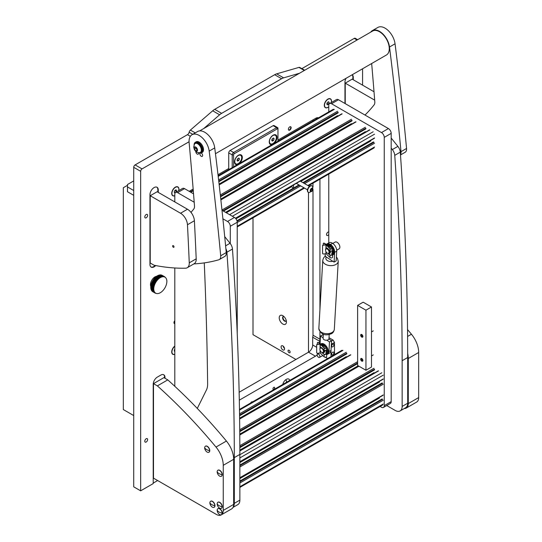 <?xml version="1.0" encoding="UTF-8"?>
<svg xmlns="http://www.w3.org/2000/svg" width="542" height="542" viewBox="0 0 542 542"><rect width="100%" height="100%" fill="white"/><g stroke="black" fill="none" stroke-linecap="round" stroke-linejoin="round"><path stroke-width="0.81" d="M380.111 406.459L381.473 407.245A3.923 2.263 -120 0 0 383.438 407.442A3.923 2.263 -120 0 0 384.251 405.646L384.251 137.377A3.923 2.263 -120 0 0 381.473 132.573L331.541 103.746A3.923 2.263 -120 0 0 329.583 103.549A3.923 2.263 -120 0 0 328.77 105.344L328.77 111.889M328.77 174.077L328.77 242.884M381.473 132.573L388.411 128.569L338.479 99.742L331.541 103.746M384.251 405.646L391.188 401.642L391.188 133.373L384.251 137.377M329.583 103.549L336.514 99.545A3.923 2.263 60 0 1 338.479 99.742M388.411 128.569A3.923 2.263 60 0 1 391.188 133.373M391.188 401.642A3.923 2.263 60 0 1 390.376 403.438L383.438 407.442M194.205 202.227L177.586 192.634A3.923 2.263 -120 0 0 175.622 192.437A3.923 2.263 -120 0 0 174.809 194.232L174.809 201.922M174.809 267.985L174.809 386.304M230.289 243.575L230.289 226.265A3.923 2.263 -120 0 0 227.518 221.461L222.898 218.792M227.518 221.461L234.449 217.457L221.996 210.262M193.541 193.84L184.517 188.63L177.586 192.634M237.227 333.411L237.227 222.261L230.289 226.265M175.622 192.437L182.559 188.433A3.923 2.263 60 0 1 184.517 188.63M234.449 217.457A3.923 2.263 60 0 1 237.227 222.261M361.778 358.56A1.572 0.908 60 0 1 362.808 359.942A1.572 0.908 60 0 1 362.564 361.202A1.572 0.908 60 0 1 361.778 361.121A1.572 0.908 60 0 1 360.755 359.739A1.572 0.908 60 0 1 360.999 358.486A1.572 0.908 60 0 1 361.778 358.56M361.778 334.536A1.572 0.908 60 0 1 362.808 335.918A1.572 0.908 60 0 1 362.564 337.178A1.572 0.908 60 0 1 361.778 337.097A1.572 0.908 60 0 1 360.755 335.715A1.572 0.908 60 0 1 360.999 334.461A1.572 0.908 60 0 1 361.778 334.536M365.945 310.193L365.945 370.254L371.487 367.049L371.487 306.989L363.167 302.185L357.618 305.39L365.945 310.193L371.487 306.989M365.945 370.254L357.618 365.45L357.618 305.39M291.616 186.082L292.965 188.386M301.169 181.638L301.169 180.567M293.54 188.149L293.54 184.971M310.817 189.016A1.944 1.118 -60 0 1 312.72 188.379A1.944 1.118 -60 0 1 312.321 190.804A1.944 1.118 -60 0 1 310.424 191.441A1.944 1.118 -60 0 1 310.817 189.016M308.865 187.464A3.726 2.154 -60 0 1 312.172 185.953A3.726 2.154 -60 0 1 312.707 186.529L312.3 190.926L309.211 192.579A3.726 2.154 -60 0 1 308.445 192.41A3.726 2.154 -60 0 1 308.865 187.464M312.036 185.886A3.726 2.154 120 0 0 311.907 185.804A3.726 2.154 120 0 0 308.601 187.315A3.726 2.154 120 0 0 308.181 192.254A3.726 2.154 120 0 0 308.317 192.329M310.708 190.513L311.535 188.785M311.514 188.785L310.674 189.903L310.735 191.028L311.623 191.035L312.463 189.917L312.409 188.792L311.514 188.785M310.722 190.513L311.623 191.035M311.562 189.395L312.463 189.917M361.778 336.9L361.778 336.541A0.881 0.508 -120 0 1 361.202 335.762A0.881 0.508 -120 0 1 361.338 335.051A0.881 0.508 -120 0 1 362.219 335.566A0.881 0.508 -120 0 1 362.219 336.582A0.881 0.508 -120 0 1 361.88 336.589L361.927 336.968A1.321 0.766 -120 0 0 362.286 337.016A1.321 0.766 -120 0 0 362.666 335.986A1.321 0.766 -120 0 0 361.704 334.699A1.321 0.766 -120 0 0 360.992 334.78A1.321 0.766 -120 0 0 360.958 335.864A1.321 0.766 -120 0 0 361.778 336.9L361.914 336.867M361.778 360.925L361.778 360.559A0.881 0.508 -120 0 1 361.202 359.786A0.881 0.508 -120 0 1 361.338 359.075A0.881 0.508 -120 0 1 362.219 359.583A0.881 0.508 -120 0 1 362.219 360.606A0.881 0.508 -120 0 1 361.88 360.606L361.927 360.992A1.321 0.766 -120 0 0 362.286 361.04A1.321 0.766 -120 0 0 362.666 360.01A1.321 0.766 -120 0 0 361.704 358.723A1.321 0.766 -120 0 0 360.992 358.804A1.321 0.766 -120 0 0 360.958 359.888A1.321 0.766 -120 0 0 361.778 360.925L361.914 360.891M274.679 387.828A1.226 0.705 120 0 0 274.421 387.266A1.226 0.705 120 0 0 273.48 387.598A1.226 0.705 120 0 0 272.944 388.831A1.226 0.705 120 0 0 273.195 389.393A1.226 0.705 120 0 0 274.144 389.061A1.226 0.705 120 0 0 274.679 387.828M147.627 215.337A2.012 1.159 120 0 0 147.207 214.415A2.012 1.159 120 0 0 145.656 214.957A2.012 1.159 120 0 0 144.782 216.976A2.012 1.159 120 0 0 145.195 217.898A2.012 1.159 120 0 0 146.746 217.362A2.012 1.159 120 0 0 147.627 215.337M147.627 439.562A2.012 1.159 120 0 0 147.207 438.641A2.012 1.159 120 0 0 145.656 439.176A2.012 1.159 120 0 0 144.782 441.202A2.012 1.159 120 0 0 145.195 442.123A2.012 1.159 120 0 0 146.746 441.581A2.012 1.159 120 0 0 147.627 439.562M252.619 401.859A1.965 1.131 120 0 0 252.599 401.846A1.965 1.131 120 0 0 250.614 403.018M291.149 127.668A1.965 1.131 120 0 0 290.742 126.774A1.965 1.131 120 0 0 289.232 127.295A1.965 1.131 120 0 0 288.371 129.274A1.965 1.131 120 0 0 288.778 130.168A1.965 1.131 120 0 0 290.288 129.646A1.965 1.131 120 0 0 291.149 127.668M174.809 346.067A5.102 2.947 120 0 0 171.726 351.975A5.102 2.947 120 0 0 174.809 354.312M286.352 382.388A2.696 1.558 120 0 0 286.501 381.446A2.696 1.558 120 0 0 285.939 380.206A2.696 1.558 120 0 0 285.302 380.091M289.767 380.416A5.102 2.947 120 0 0 286.291 379.359A5.102 2.947 120 0 0 282.816 384.427A2.696 1.558 120 0 1 282.822 384.386M331.338 102.54A5.102 2.947 120 0 0 331.508 101.164A5.102 2.947 120 0 0 327.903 99.084A5.102 2.947 120 0 0 324.299 105.324A5.102 2.947 120 0 0 328.77 106.788M178.765 190.628A5.102 2.947 120 0 0 178.935 189.253A5.102 2.947 120 0 0 175.33 187.166A5.102 2.947 120 0 0 171.726 193.413A5.102 2.947 120 0 0 174.809 195.75M328.77 234.523A1.965 1.131 -60 0 1 326.921 235.472A1.965 1.131 -60 0 1 326.514 234.578A1.965 1.131 -60 0 1 327.3 232.681A1.965 1.131 -60 0 1 328.77 232.023M174.809 323.649A1.965 1.131 -60 0 1 174.348 323.56A1.965 1.131 -60 0 1 173.941 322.666A1.965 1.131 -60 0 1 174.809 320.681M228.731 168.508L217.999 174.707M193.155 189.05L189.199 191.333M316.752 118.827L315.769 118.258L277.971 140.08M315.769 118.258A5.887 3.394 -60 0 1 318.452 117.844M319.617 343.215L319.617 341.209A5.887 3.394 120 0 0 319.929 339.204L319.929 331.86M319.929 309.726L319.929 179.185M239.307 400.165L315.451 356.196A5.887 3.394 120 0 0 317.158 354.793M317.978 353.757A5.887 3.394 120 0 0 318.337 353.188M353.282 79.782L353.282 77.377A5.887 3.394 120 0 0 352.192 74.769M346.053 78.312A5.887 3.394 120 0 0 344.963 82.188L344.963 103.488M158.271 192.376L158.271 189.971A5.887 3.394 120 0 0 157.051 187.275A5.887 3.394 120 0 0 152.519 188.853A5.887 3.394 120 0 0 149.951 194.774L149.951 264.442A5.887 3.394 120 0 0 151.164 267.138A5.887 3.394 120 0 0 155.703 265.56M362.578 85.148L362.578 68.773M299.502 73.251L283.608 77.852A11.768 6.795 120 0 0 281.596 78.725L221.637 113.346A11.768 6.795 120 0 0 219.618 114.796L203.731 128.542M189.063 141.76L142.045 168.908A1.965 1.131 120 0 0 140.656 171.313L140.656 490.828L133.718 486.824L133.718 167.309A1.965 1.131 -60 0 1 135.107 164.904L187.464 134.673A2.453 1.416 120 0 0 189.144 132.228A2.453 1.416 -60 0 1 190.398 130.08L195.242 132.878M164.998 378.282L164.998 377.476A5.887 3.394 120 0 0 163.779 374.786A5.887 3.394 120 0 0 160.839 375.078L157.37 377.076A5.887 3.394 120 0 0 153.21 384.285L153.21 483.586L140.656 490.828M239.137 392.252L308.52 352.192A5.887 3.394 120 0 0 312.68 344.99L312.68 337.205A5.887 3.394 120 0 0 312.991 335.2L312.991 189.531M312.991 187.254L312.991 183.189M312.991 121.001L312.991 119.863M219.618 114.796L212.688 110.792L190.398 130.08M212.688 110.792A11.768 6.795 -60 0 1 214.7 109.342L221.637 113.346M281.596 78.725L274.665 74.721L214.7 109.342M274.665 74.721A11.768 6.795 -60 0 1 276.677 73.847L283.608 77.852M304.306 70.48L298.967 67.398L276.677 73.847M298.967 67.398A2.453 1.416 -60 0 1 299.773 67.459L304.658 70.277M301.833 68.644A2.453 1.416 120 0 0 301.894 68.61L354.258 38.38A1.965 1.131 -60 0 1 355.234 38.286L357.652 39.681M319.617 341.209L312.68 337.205M153.21 483.105L157.647 480.544M352.869 79.538L352.869 77.14A5.887 3.394 120 0 0 352.11 74.816M150.967 267.003A5.887 3.394 120 0 0 155.161 265.451M157.851 192.132L157.851 189.727A5.887 3.394 120 0 0 156.834 187.166M164.578 378.038L164.578 377.239A5.887 3.394 120 0 0 163.562 374.678M133.718 180.92L127.478 184.524L127.478 191.732L133.718 195.337M133.718 190.533L127.478 186.929M127.478 185.323L123.319 187.728L123.319 409.549L133.718 415.558M289.069 350.295A1.47 0.847 -120 0 0 288.33 350.22A1.47 0.847 -120 0 0 288.107 351.399A1.47 0.847 -120 0 0 289.069 352.693A1.47 0.847 -120 0 0 289.801 352.767A1.47 0.847 -120 0 0 290.024 351.589A1.47 0.847 -120 0 0 289.069 350.295M284.516 348.411A2.453 1.416 60 0 1 283.215 346.169M282.822 349.895A2.453 1.416 60 0 1 281.223 347.734A2.453 1.416 60 0 1 281.596 345.769A2.453 1.416 60 0 1 282.822 345.891A2.453 1.416 60 0 1 284.428 348.045A2.453 1.416 60 0 1 284.049 350.01A2.453 1.416 60 0 1 282.822 349.895M282.822 315.695A5.102 2.947 -120 0 0 279.218 317.781A5.102 2.947 -120 0 0 282.822 324.028A5.102 2.947 -120 0 0 286.433 321.941A5.102 2.947 -120 0 0 282.822 315.695L282.822 315.695M283.812 316.426A2.696 1.558 -120 0 0 283.175 316.548A2.696 1.558 -120 0 0 282.761 318.71A2.696 1.558 -120 0 0 284.523 321.081A2.696 1.558 -120 0 0 285.871 321.216A2.696 1.558 -120 0 0 286.291 320.722M283.378 316.46A2.696 1.558 -120 0 0 283.202 318.662A2.696 1.558 -120 0 0 284.902 320.864A2.696 1.558 -120 0 0 286.047 321.081M253.006 217.823L253.006 334.678L295.932 359.461M308.486 192.43L308.486 352.212M274.089 143.461A5.495 3.171 120 0 0 276.969 136.889A5.495 3.171 120 0 0 273.114 135.195L273.114 135.195A5.495 3.171 120 0 0 269.232 141.923A5.495 3.171 120 0 0 272.145 144.585M239.415 163.481A5.495 3.171 120 0 0 242.294 156.909A5.495 3.171 120 0 0 238.439 155.215L238.439 155.215A5.495 3.171 120 0 0 234.557 161.943A5.495 3.171 120 0 0 237.464 164.605M232.2 167.647L232.2 154.897L228.731 152.891L228.731 169.646M233.588 154.897L232.2 154.897A1.965 1.131 -60 0 1 233.588 152.492L276.583 127.668A1.965 1.131 -60 0 1 277.565 127.573A1.965 1.131 -60 0 1 277.971 128.468L277.971 129.274A0.982 0.569 120 0 0 277.274 128.867L234.28 153.698A0.982 0.569 120 0 0 233.588 154.897L233.588 166.848M277.274 128.867L276.583 127.668L273.114 125.669L230.12 150.493L233.588 152.492L234.28 153.698M277.971 141.218L277.971 129.274M228.731 152.891A1.965 1.131 -60 0 1 230.12 150.493M273.114 125.669A1.965 1.131 -60 0 1 274.096 125.568L277.565 127.573M177.742 187.071A4.905 2.832 120 0 0 177.641 187.004A4.905 2.832 120 0 0 175.262 187.207M178.711 190.655A4.905 2.832 120 0 0 178.867 189.368A4.905 2.832 120 0 0 177.851 187.125A4.905 2.832 120 0 0 174.07 188.44A4.905 2.832 120 0 0 171.929 193.372A4.905 2.832 120 0 0 172.945 195.621A4.905 2.832 120 0 0 174.809 195.655M171.726 193.331A4.905 2.832 120 0 0 172.742 195.499A4.905 2.832 120 0 0 172.844 195.554M175.689 192.403L176.441 191.468L176.441 190.079L175.398 189.985L174.361 191.279L174.361 192.667L175.262 192.749M174.917 190.588L176.441 191.468M174.361 192.159L175.296 192.701M330.315 98.983A4.905 2.832 120 0 0 330.213 98.915A4.905 2.832 120 0 0 327.835 99.125M331.284 102.573A4.905 2.832 120 0 0 330.424 99.037A4.905 2.832 120 0 0 327.971 99.281A4.905 2.832 120 0 0 324.766 103.603A4.905 2.832 120 0 0 325.518 107.533A4.905 2.832 120 0 0 327.971 107.289A4.905 2.832 120 0 0 328.77 106.72M324.299 105.243A4.905 2.832 120 0 0 325.315 107.411A4.905 2.832 120 0 0 325.417 107.465M329.17 102.594L328.574 101.74L327.368 102.431L326.772 103.976L327.368 104.836L328.574 104.139L329.17 102.594L328.134 101.991M327.05 103.258L328.574 104.139M240.58 155.276A4.905 2.832 120 0 0 240.479 155.215A4.905 2.832 120 0 0 238.223 155.344M241.237 159.849A4.905 2.832 120 0 0 240.682 155.337A4.905 2.832 120 0 0 235.228 159.314A4.905 2.832 120 0 0 235.777 163.826A4.905 2.832 120 0 0 241.237 159.849M234.564 161.692A4.905 2.832 120 0 0 235.574 163.704A4.905 2.832 120 0 0 235.675 163.765M238.832 158.034L237.633 158.725L237.03 160.276L237.633 161.13L238.832 160.432L239.435 158.887L238.832 158.034M238.392 158.284L239.435 158.887M237.308 159.558L238.832 160.432M275.255 135.256A4.905 2.832 120 0 0 275.153 135.195A4.905 2.832 120 0 0 272.904 135.324M275.912 139.829A4.905 2.832 120 0 0 275.356 135.317A4.905 2.832 120 0 0 269.902 139.294A4.905 2.832 120 0 0 270.458 143.806A4.905 2.832 120 0 0 275.912 139.829M269.238 141.672A4.905 2.832 120 0 0 270.248 143.691A4.905 2.832 120 0 0 270.356 143.745M273.507 138.014L272.308 138.705L271.705 140.256L272.308 141.11L273.507 140.419L274.11 138.867L273.507 138.014M273.066 138.264L274.11 138.867M271.982 139.538L273.507 140.419M174.809 346.324A4.905 2.832 120 0 0 171.929 351.934A4.905 2.832 120 0 0 172.945 354.177A4.905 2.832 120 0 0 174.809 354.217M171.726 351.893A4.905 2.832 120 0 0 172.742 354.055A4.905 2.832 120 0 0 172.844 354.116M174.809 349.278L174.361 349.841L174.361 351.223L174.809 351.263M174.361 350.715L174.809 350.979M288.608 130.033A1.965 1.131 120 0 0 290.038 129.294A1.965 1.131 120 0 0 290.776 127.458A1.965 1.131 120 0 0 290.539 126.692M391.188 148.149L392.333 149.578A6.863 3.963 60 0 1 394.745 155.351A2942.315 1698.757 60 0 1 402.137 360.721L407.686 357.517A2942.315 1698.757 60 0 0 400.294 152.146A6.863 3.963 60 0 0 397.882 146.374L391.188 138.047M386.724 405.545L395.213 410.443A9.81 5.664 -120 0 0 400.118 410.931A9.81 5.664 -120 0 0 402.15 406.439L402.137 360.721M402.15 406.439L407.699 403.234L407.686 357.517M407.699 403.234A9.81 5.664 60 0 1 405.667 407.726L400.118 410.931M197.288 408.431L206.434 389.976A19.614 11.328 -120 0 0 207.633 383.932A3923.084 2265.004 -120 0 0 204.273 262.89M225.872 248.615A6.863 3.963 60 0 1 226.915 252.247A2942.315 1698.757 60 0 1 234.307 457.611L239.855 454.413A2942.315 1698.757 60 0 0 232.464 249.042A6.863 3.963 60 0 0 230.052 243.27L224.706 236.624M233.155 507.102A9.81 5.664 -120 0 0 234.32 503.335L234.307 457.611M234.32 503.335L239.869 500.131L239.855 454.413M239.869 500.131A9.81 5.664 60 0 1 237.836 504.622L233.006 507.407M400.491 154.965L405.165 152.268A6.863 3.963 -120 0 0 406.554 148.467A2942.315 1698.757 -120 0 0 395.05 43.8A14.322 8.265 -120 0 0 388.18 30.528A14.322 8.265 -120 0 0 377.882 27.432L372.334 30.637A14.322 8.265 -120 0 0 370.721 32.134M400.463 154.639A6.863 3.963 -120 0 0 401.005 151.672A2942.315 1698.757 -120 0 0 389.502 47.005A14.322 8.265 -120 0 0 382.632 33.733A14.322 8.265 -120 0 0 372.334 30.637M371.67 63.522A3923.084 2265.004 60 0 1 374.807 101.815A6.863 3.963 60 0 1 374.088 104.897A294.231 169.876 60 0 1 364.996 115.053M193.88 263.9A6.863 3.963 -120 0 0 194.029 263.9A294.231 169.876 -120 0 0 218.778 259.794A6.863 3.963 -120 0 0 219.307 259.571L224.855 256.366A6.863 3.963 -120 0 0 226.244 252.572A2942.315 1698.757 -120 0 0 214.734 147.898A14.322 8.265 -120 0 0 207.871 134.633A14.322 8.265 -120 0 0 197.573 131.537L192.024 134.734A14.322 8.265 -120 0 0 189.063 141.638A14.322 8.265 -120 0 0 189.124 142.634A3923.084 2265.004 60 0 1 194.497 205.919A6.863 3.963 60 0 1 193.779 209.002A294.231 169.876 60 0 1 191.001 212.383M219.307 259.571A6.863 3.963 -120 0 0 220.696 255.77A2942.315 1698.757 -120 0 0 209.185 151.103A14.322 8.265 -120 0 0 202.322 137.831A14.322 8.265 -120 0 0 192.024 134.734M404.271 408.532A9.81 5.664 -120 0 0 406.249 408.072A9.81 5.664 -120 0 0 408.282 403.587L408.282 358.492A19.614 11.328 -120 0 0 407.679 353.479M408.282 403.587L418.681 397.577L418.681 352.483L408.282 358.492M418.681 397.577A9.81 5.664 60 0 1 416.649 402.069L406.249 408.072M407.53 329.57A392.306 226.502 60 0 1 411.432 334.231A19.614 11.328 60 0 1 418.681 352.483M153.488 383.641L153.488 478.139L216.319 514.412A9.81 5.664 -120 0 0 221.217 514.9A9.81 5.664 -120 0 0 223.25 510.408L223.25 465.314A19.614 11.328 -120 0 0 216.001 447.062A392.306 226.502 -120 0 0 157.37 385.884L167.769 379.881L163.887 377.638L153.488 383.641L157.37 385.884M216.001 447.062L226.407 441.053A392.306 226.502 -120 0 0 167.769 379.881M226.407 441.053A19.614 11.328 60 0 1 233.656 459.311L223.25 465.314M223.25 510.408L233.656 504.406L233.656 459.311M233.656 504.406A9.81 5.664 60 0 1 231.624 508.897L221.217 514.9M345.24 103.644L345.24 83.143L352.178 79.139L374.014 91.754M345.24 83.143L374.678 100.141M173.318 247.267A0.982 0.569 60 0 1 172.681 246.4A0.982 0.569 60 0 1 172.83 245.614A0.982 0.569 60 0 1 173.318 245.668A0.982 0.569 60 0 1 173.962 246.529A0.982 0.569 60 0 1 173.813 247.315A0.982 0.569 60 0 1 173.318 247.267M180.54 213.236L150.222 195.737L150.222 263.005L154.111 265.248A294.231 169.876 -120 0 0 185.527 268.195A9.81 5.664 -120 0 0 187.241 267.734A9.81 5.664 -120 0 0 189.26 262.843L196.197 258.839A3923.084 2265.004 -120 0 0 194.395 220.743L187.464 224.747A9.81 5.664 -120 0 0 180.54 213.236L187.471 209.232A9.81 5.664 60 0 1 194.395 220.743M196.197 258.839A9.81 5.664 60 0 1 194.172 263.73L187.241 267.734M150.222 195.737L157.16 191.732L187.471 209.232M189.26 262.843A3923.084 2265.004 -120 0 0 187.464 224.747M199.673 130.886L372.584 31.057A13.828 7.981 60 0 1 379.515 31.754A13.828 7.981 60 0 1 388.533 43.943A13.828 7.981 60 0 1 386.412 55.013L215.459 153.711M217.166 510.279A3.482 2.012 -120 0 0 219.625 514.548A3.482 2.012 -120 0 0 221.346 514.731A3.482 2.012 -120 0 0 222.091 513.125A3.482 2.012 -120 0 0 219.625 508.857A3.482 2.012 -120 0 0 217.864 508.694A3.482 2.012 -120 0 0 217.166 510.279A7.845 4.532 0 0 0 219.049 512.034A7.845 4.532 180 0 0 222.091 513.125M221.427 514.683A3.489 2.012 -120 0 0 221.509 514.643A3.489 2.012 -120 0 0 222.071 511.851A3.489 2.012 -120 0 0 219.781 508.762A3.489 2.012 -120 0 0 218.019 508.599A3.489 2.012 -120 0 0 217.945 508.653M152.62 291.623L155.466 293.114L152.6 291.603A9.438 5.447 120 0 0 152.627 291.623L152.715 291.677A9.438 5.447 120 0 0 152.736 291.691A9.438 5.447 120 0 0 152.742 291.691L155.479 293.276M152.377 291.447L155.249 292.951L152.377 291.447A9.438 5.447 120 0 0 152.404 291.467L152.356 291.433M152.248 291.345L155.141 292.863L152.268 291.359A9.438 5.447 120 0 0 152.295 291.379M152.139 291.25L155.039 292.775L152.16 291.264A9.438 5.447 120 0 0 152.187 291.291M152.065 291.169L154.944 292.673L152.065 291.169A9.438 5.447 120 0 0 152.085 291.19M151.929 291.04L154.849 292.572L151.963 291.068A9.438 5.447 120 0 0 151.99 291.095M151.835 290.925L154.755 292.463L151.868 290.959A9.438 5.447 120 0 0 151.895 290.986M151.78 290.851L154.673 292.355L151.78 290.851A9.438 5.447 120 0 0 151.801 290.878M151.652 290.695L154.585 292.24L151.692 290.729A9.438 5.447 120 0 0 151.719 290.763M151.611 290.614L154.504 292.118L151.611 290.614A9.438 5.447 120 0 0 151.631 290.641M151.482 290.437L154.429 291.989L151.536 290.485A9.438 5.447 120 0 0 151.55 290.519M151.455 290.356L154.355 291.86L151.455 290.356A9.438 5.447 120 0 0 151.475 290.39M151.387 290.221L154.287 291.732L151.387 290.221A9.438 5.447 120 0 0 151.401 290.255M151.32 290.085L154.219 291.589L151.32 290.085A9.438 5.447 120 0 0 151.333 290.119M151.252 289.943L154.158 291.447L151.252 289.943A9.438 5.447 120 0 0 151.272 289.977M151.198 289.794L154.104 291.305L151.198 289.794A9.438 5.447 120 0 0 151.211 289.834M151.137 289.645L154.05 291.156L151.137 289.645A9.438 5.447 120 0 0 151.15 289.685M151.089 289.489L153.996 291L151.089 289.489A9.438 5.447 120 0 0 151.096 289.53M151.042 289.333L153.955 290.844L151.042 289.333A9.438 5.447 120 0 0 151.049 289.374M150.994 289.171L153.908 290.681L150.994 289.171A9.438 5.447 120 0 0 151.008 289.211M150.954 289.008L153.874 290.519L150.954 289.008A9.438 5.447 120 0 0 150.967 289.049M150.92 288.839L153.84 290.349L150.92 288.839A9.438 5.447 120 0 0 150.927 288.879M150.886 288.669L153.813 290.18L150.886 288.669A9.438 5.447 120 0 0 150.893 288.71M150.859 288.493L153.786 290.004L150.859 288.493A9.438 5.447 120 0 0 150.866 288.534M150.811 288.29L150.832 288.351A9.438 5.447 120 0 1 150.839 288.31L153.765 289.828L150.811 288.175A9.438 5.447 120 0 1 150.818 288.134L153.745 289.645L150.798 287.985M150.805 287.992A9.438 5.447 120 0 1 150.805 287.944L153.732 289.462L150.784 287.802A9.438 5.447 120 0 1 150.791 287.761L153.725 289.279L150.778 287.612M150.784 287.619A9.438 5.447 120 0 1 150.784 287.572L153.718 289.089L150.778 287.423A9.438 5.447 120 0 1 150.784 287.375L153.718 288.9L150.784 287.375M166.895 281.42L166.855 281.223A9.438 5.447 120 0 0 166.855 281.203L166.848 281.034A9.438 5.447 120 0 0 166.848 281.02L166.855 281.176M155.432 293.249A9.438 5.447 120 0 0 155.459 293.263L152.736 291.691M156.584 276.298A6.369 3.679 120 0 0 150.473 284.685A6.369 3.679 120 0 0 150.771 286.372L150.825 286.427A9.241 5.339 120 0 1 150.825 286.372M153.501 288.75L150.744 286.989L153.501 288.75A9.438 5.447 120 0 0 153.501 288.798M153.508 288.554L150.751 286.793L153.508 288.554A9.438 5.447 120 0 0 153.508 288.601M153.522 288.358L150.764 286.596L153.522 288.358A9.438 5.447 120 0 0 153.515 288.405M153.555 287.951L150.798 286.196L153.555 287.951A9.438 5.447 120 0 0 153.549 287.998M153.576 287.748L150.825 285.993L153.576 287.748A9.438 5.447 120 0 0 153.569 287.795M153.603 287.538L150.852 285.79L153.603 287.538A9.438 5.447 120 0 0 153.596 287.592L153.799 287.707M153.637 287.328L150.886 285.58L153.637 287.328A9.438 5.447 120 0 0 153.63 287.382L153.826 287.504M153.671 287.125L150.92 285.377L153.671 287.125A9.438 5.447 120 0 0 153.664 287.172M153.711 286.908L150.961 285.167L153.711 286.908A9.438 5.447 120 0 0 153.698 286.962L153.901 287.091M153.752 286.698L151.008 284.957L153.752 286.698A9.438 5.447 120 0 0 153.745 286.752L153.935 286.881M153.799 286.488L151.055 284.746L153.799 286.488A9.438 5.447 120 0 0 153.792 286.535L153.982 286.671M153.853 286.271L151.11 284.53L153.853 286.271A9.438 5.447 120 0 0 153.84 286.325M153.908 286.054L151.164 284.32L153.908 286.054A9.438 5.447 120 0 0 153.894 286.108L151.11 284.53L154.084 286.251M153.969 285.837L151.225 284.11L153.969 285.837A9.438 5.447 120 0 0 153.955 285.891L151.164 284.32L154.138 286.041M154.03 285.627L151.286 283.893L154.03 285.627A9.438 5.447 120 0 0 154.016 285.675L151.225 284.11L154.199 285.824M154.097 285.41L151.353 283.683L154.097 285.41A9.438 5.447 120 0 0 154.084 285.458L151.286 283.893L154.267 285.614M154.172 285.194L151.428 283.466L154.172 285.194A9.438 5.447 120 0 0 154.152 285.248L151.353 283.683L154.335 285.397M154.246 284.977L151.503 283.249L154.246 284.977A9.438 5.447 120 0 0 154.226 285.031L151.428 283.466L154.402 285.187M154.328 284.76L151.584 283.039L154.328 284.76A9.438 5.447 120 0 0 154.307 284.814L151.503 283.249L154.477 284.97M154.409 284.543L151.665 282.822L154.409 284.543A9.438 5.447 120 0 0 154.389 284.597L151.584 283.039L154.558 284.76M154.49 284.326L151.753 282.612L154.49 284.326A9.438 5.447 120 0 0 154.47 284.381L151.665 282.822L154.639 284.543M154.585 284.11L151.841 282.402L154.585 284.11A9.438 5.447 120 0 0 154.558 284.164L151.753 282.612L154.727 284.333M154.673 283.893L151.936 282.186L154.673 283.893A9.438 5.447 120 0 0 154.653 283.947M154.775 283.683L152.031 281.976L154.775 283.683A9.438 5.447 120 0 0 154.748 283.737L151.936 282.186L154.91 283.906M154.87 283.466L152.133 281.765L154.87 283.466A9.438 5.447 120 0 0 154.849 283.52L152.031 281.976L155.005 283.696M154.978 283.256L152.234 281.555L154.978 283.256A9.438 5.447 120 0 0 154.951 283.31L152.133 281.765L155.107 283.486M155.087 283.046L152.343 281.352L155.087 283.046A9.438 5.447 120 0 0 155.059 283.1M155.195 282.836L152.451 281.142L155.195 282.836A9.438 5.447 120 0 0 155.168 282.89L152.343 281.352L155.317 283.066M155.303 282.626L152.566 280.939L155.303 282.626A9.438 5.447 120 0 0 155.276 282.68L152.451 281.142L155.425 282.863M155.425 282.423L152.681 280.736L155.425 282.423A9.438 5.447 120 0 0 155.391 282.47L152.566 280.939L155.54 282.66M155.54 282.213L152.797 280.532L155.54 282.213A9.438 5.447 120 0 0 155.513 282.267L152.681 280.736L155.656 282.457M155.662 282.009L152.919 280.336L155.662 282.009A9.438 5.447 120 0 0 155.635 282.064M155.791 281.813L153.047 280.133L155.791 281.813A9.438 5.447 120 0 0 155.757 281.86L152.919 280.336L155.9 282.05M155.92 281.61L153.176 279.936L155.92 281.61A9.438 5.447 120 0 0 155.886 281.657L153.047 280.133L156.021 281.854M156.049 281.413L153.305 279.747L156.049 281.413A9.438 5.447 120 0 0 156.015 281.461L153.176 279.936L156.15 281.657M156.177 281.217L153.433 279.557L156.177 281.217A9.438 5.447 120 0 0 156.15 281.264L153.305 279.747L156.279 281.461M156.313 281.027L153.569 279.367L156.313 281.027A9.438 5.447 120 0 0 156.286 281.074M156.455 280.837L153.704 279.177L156.455 280.837A9.438 5.447 120 0 0 156.421 280.885L153.569 279.367L156.543 281.081M156.597 280.648L153.847 278.995L156.597 280.648A9.438 5.447 120 0 0 156.557 280.695L153.704 279.177L156.685 280.898M156.74 280.465L153.989 278.812L156.74 280.465A9.438 5.447 120 0 0 156.699 280.512L153.847 278.995L156.821 280.715M156.882 280.282L154.131 278.635L156.882 280.282A9.438 5.447 120 0 0 156.848 280.329M157.031 280.106L154.28 278.459L157.031 280.106A9.438 5.447 120 0 0 156.99 280.153M157.18 279.929L154.423 278.29L157.18 279.929A9.438 5.447 120 0 0 157.139 279.977L154.28 278.459L157.255 280.18M157.329 279.76L154.572 278.121L157.329 279.76A9.438 5.447 120 0 0 157.288 279.801M157.478 279.591L154.727 277.958L157.478 279.591A9.438 5.447 120 0 0 157.444 279.631L154.572 278.121L157.553 279.841M157.634 279.428L154.876 277.795L157.634 279.428A9.438 5.447 120 0 0 157.6 279.469M157.79 279.265L155.032 277.639L157.79 279.265A9.438 5.447 120 0 0 157.756 279.306L154.876 277.795L157.857 279.516M157.952 279.103L155.188 277.484L157.952 279.103A9.438 5.447 120 0 0 157.912 279.144M158.108 278.954L155.344 277.335L158.108 278.954A9.438 5.447 120 0 0 158.068 278.988L155.188 277.484L158.162 279.198M158.271 278.805L155.507 277.186L158.271 278.805A9.438 5.447 120 0 0 158.23 278.839M158.427 278.656L155.662 277.043L158.427 278.656A9.438 5.447 120 0 0 158.393 278.69L155.507 277.186L158.481 278.906M158.589 278.513L155.825 276.901L158.589 278.513A9.438 5.447 120 0 0 158.549 278.547M158.759 278.378L155.988 276.772L158.759 278.378A9.438 5.447 120 0 0 158.718 278.412M158.921 278.242L156.15 276.637L158.921 278.242A9.438 5.447 120 0 0 158.881 278.276L155.988 276.772L158.962 278.486M159.084 278.114L156.313 276.515L159.084 278.114A9.438 5.447 120 0 0 159.043 278.141L156.15 276.637L159.124 278.358M159.253 277.985L156.475 276.393L159.253 277.985A9.438 5.447 120 0 0 159.213 278.019L156.367 276.542A9.438 5.447 120 0 0 156.326 276.576M159.416 277.87L156.638 276.271L159.416 277.87A9.438 5.447 120 0 0 159.375 277.897L156.53 276.42A9.438 5.447 120 0 0 156.489 276.447M159.585 277.748L156.807 276.163L159.585 277.748A9.438 5.447 120 0 0 159.544 277.782L156.699 276.298A9.438 5.447 120 0 0 156.658 276.325M159.748 277.639L156.97 276.054L159.748 277.639A9.438 5.447 120 0 0 159.707 277.667L156.868 276.183A9.438 5.447 120 0 0 156.821 276.21A9.241 5.339 120 0 1 156.841 276.183M159.917 277.531L157.139 275.946L159.917 277.531A9.438 5.447 120 0 0 159.876 277.558L157.031 276.068A9.438 5.447 120 0 0 156.99 276.095A9.241 5.339 120 0 1 157.011 276.074M160.086 277.429L157.302 275.851L160.086 277.429A9.438 5.447 120 0 0 160.046 277.457L157.2 275.966A9.438 5.447 120 0 0 157.16 275.986A9.241 5.339 120 0 1 157.18 275.973M160.256 277.335L157.465 275.756L160.256 277.335A9.438 5.447 120 0 0 160.215 277.355L157.37 275.864A9.438 5.447 120 0 0 157.329 275.885A9.241 5.339 120 0 1 157.343 275.871M160.418 277.24L157.634 275.668L160.418 277.24A9.438 5.447 120 0 0 160.378 277.267M160.588 277.152L157.797 275.58L160.588 277.152A9.438 5.447 120 0 0 160.547 277.179M160.757 277.07L157.966 275.505L160.757 277.07A9.438 5.447 120 0 0 160.717 277.091M160.927 276.996L158.129 275.431L160.927 276.996A9.438 5.447 120 0 0 160.879 277.016M161.089 276.921L158.291 275.363L161.089 276.921A9.438 5.447 120 0 0 161.049 276.942L158.203 275.424A9.438 5.447 120 0 0 158.162 275.444L160.893 277.016M161.259 276.854L158.454 275.295L161.259 276.854A9.438 5.447 120 0 0 161.218 276.874L158.291 275.363M161.421 276.793L158.616 275.234L161.421 276.793A9.438 5.447 120 0 0 161.38 276.806M161.584 276.738L158.779 275.18L161.584 276.738A9.438 5.447 120 0 0 161.543 276.752L158.82 275.18M161.746 276.684L158.941 275.133L161.746 276.684A9.438 5.447 120 0 0 161.706 276.698L158.989 275.133A9.438 5.447 120 0 1 159.03 275.119M161.909 276.644L159.104 275.092L161.909 276.644A9.438 5.447 120 0 0 161.868 276.65M162.072 276.603L159.26 275.051L162.072 276.603A9.438 5.447 120 0 0 162.031 276.61L159.314 275.038A9.438 5.447 120 0 1 159.355 275.031M162.234 276.562L159.416 275.018L162.234 276.562A9.438 5.447 120 0 0 162.194 276.576L159.477 275.004A9.438 5.447 120 0 1 159.517 274.997M162.39 276.535L159.572 274.99L162.39 276.535A9.438 5.447 120 0 0 162.356 276.542L159.633 274.97A9.438 5.447 120 0 1 159.673 274.963M162.553 276.508L159.727 274.97L162.553 276.508A9.438 5.447 120 0 0 162.512 276.515M162.708 276.495L159.883 274.957L162.708 276.495A9.438 5.447 120 0 0 162.668 276.495L159.951 274.93A9.438 5.447 120 0 1 159.985 274.923M162.857 276.481L160.032 274.943L162.857 276.481A9.438 5.447 120 0 0 162.824 276.481L160.107 274.909A9.438 5.447 120 0 1 160.141 274.909M163.013 276.467L160.188 274.936L163.013 276.467A9.438 5.447 120 0 0 162.973 276.474L160.256 274.902A9.438 5.447 120 0 1 160.296 274.902M163.162 276.467L160.33 274.936L163.162 276.467A9.438 5.447 120 0 0 163.128 276.467M163.311 276.474L160.479 274.943L163.311 276.474A9.438 5.447 120 0 0 163.278 276.467M163.603 276.495L160.764 274.97L163.603 276.495A9.438 5.447 120 0 0 163.569 276.488L160.852 274.916A9.438 5.447 120 0 1 160.886 274.923M163.745 276.515L160.906 274.99L163.745 276.515A9.438 5.447 120 0 0 163.711 276.508L160.947 274.923M163.887 276.535L161.042 275.011L163.887 276.535A9.438 5.447 120 0 0 163.853 276.528L161.137 274.963A9.438 5.447 120 0 1 161.17 274.97M164.03 276.569L161.177 275.045L164.03 276.569A9.438 5.447 120 0 0 163.996 276.555L161.272 274.99A9.438 5.447 120 0 1 161.306 274.997M164.165 276.603L161.313 275.085L164.165 276.603A9.438 5.447 120 0 0 164.131 276.589L161.408 275.024A9.438 5.447 120 0 1 161.441 275.031M164.294 276.644L161.441 275.126L164.294 276.644A9.438 5.447 120 0 0 164.267 276.63L161.543 275.065A9.438 5.447 120 0 1 161.577 275.072M164.429 276.691L161.57 275.173L164.429 276.691A9.438 5.447 120 0 0 164.395 276.677L161.692 275.112A9.438 5.447 120 0 1 161.706 275.119M164.897 276.915L162.166 275.336A9.438 5.447 120 0 1 162.18 275.343L162.18 275.343A9.438 5.447 120 0 0 162.173 275.336L162.085 275.289A9.438 5.447 120 0 0 162.051 275.275L164.795 277.003L161.821 275.282M166.868 280.675L166.8 280.289M150.744 287.335L150.784 287.233A9.438 5.447 120 0 1 150.784 287.185L150.791 287.036A9.438 5.447 120 0 1 150.791 286.989L150.791 286.833A9.241 5.339 120 0 1 150.791 286.779M150.798 286.833A9.438 5.447 120 0 1 150.805 286.786L150.805 286.63A9.241 5.339 120 0 1 150.805 286.576L150.784 286.264M150.832 286.433A9.438 5.447 120 0 1 150.839 286.379L150.845 286.223A9.241 5.339 120 0 1 150.845 286.162L150.825 285.993M150.906 285.81A9.438 5.447 120 0 1 150.92 285.763L153.671 287.179M150.94 285.6A9.438 5.447 120 0 1 150.954 285.553L150.94 285.221M150.981 285.39A9.438 5.447 120 0 1 150.994 285.343L150.988 285.004M151.022 285.18A9.438 5.447 120 0 1 151.035 285.126L151.035 284.794M151.069 284.97A9.438 5.447 120 0 1 151.083 284.916L153.847 286.325M151.123 284.753A9.438 5.447 120 0 1 151.137 284.699L151.143 284.367M151.177 284.536A9.438 5.447 120 0 1 151.191 284.489L151.204 284.15M151.367 283.893A9.438 5.447 120 0 1 151.381 283.839L151.408 283.507M151.584 283.242A9.438 5.447 120 0 1 151.604 283.188L151.645 282.863M151.841 282.592A9.438 5.447 120 0 1 151.862 282.538L154.66 283.954M151.936 282.382A9.438 5.447 120 0 1 151.956 282.328L152.011 282.009M152.234 281.738A9.438 5.447 120 0 1 152.255 281.684L155.066 283.1M152.559 281.108A9.438 5.447 120 0 1 152.587 281.061L152.661 280.756M152.675 280.898A9.438 5.447 120 0 1 152.702 280.851L152.783 280.553M152.797 280.695A9.438 5.447 120 0 1 152.824 280.648L155.642 282.064M152.919 280.492A9.438 5.447 120 0 1 152.946 280.444L155.778 282.253M153.427 279.699A9.438 5.447 120 0 1 153.461 279.652L156.292 281.081M153.982 278.94A9.438 5.447 120 0 1 154.016 278.9L156.855 280.336M154.124 278.757A9.438 5.447 120 0 1 154.165 278.717L156.997 280.153M154.423 278.405A9.438 5.447 120 0 1 154.456 278.364L157.302 279.808M154.727 278.06A9.438 5.447 120 0 1 154.761 278.019L157.607 279.469M155.032 277.734A9.438 5.447 120 0 1 155.073 277.694L157.918 279.15M155.351 277.423A9.438 5.447 120 0 1 155.391 277.382L158.237 278.845M155.669 277.125A9.438 5.447 120 0 1 155.71 277.084L158.562 278.554M155.832 276.976A9.438 5.447 120 0 1 155.872 276.942L158.725 278.412M157.492 275.79A9.438 5.447 120 0 1 157.532 275.763L160.391 277.267M157.661 275.695A9.438 5.447 120 0 1 157.702 275.675L160.554 277.179M157.83 275.607A9.438 5.447 120 0 1 157.871 275.587L160.723 277.097M158.704 275.228A9.438 5.447 120 0 0 158.664 275.241L161.387 276.813M160.446 274.896A9.438 5.447 120 0 0 160.412 274.896L163.135 276.474M160.744 274.909A9.438 5.447 120 0 0 160.703 274.909L163.433 276.481A9.438 5.447 120 0 0 163.427 276.474M161.922 275.207L161.95 275.221A9.438 5.447 120 0 0 161.929 275.214L164.66 276.786A9.438 5.447 120 0 0 164.646 276.779M164.782 276.847L161.943 275.343M161.794 275.153L164.531 276.732A9.438 5.447 120 0 1 164.558 276.738M160.493 274.882L163.284 276.474M159.782 274.943L162.519 276.522M159.145 275.079L161.882 276.657M155.703 276.996L158.799 278.622M155.54 277.138L158.643 278.757M155.344 277.335L158.325 279.049M155.032 277.639L158.007 279.354M154.727 277.958L157.702 279.672M154.423 278.29L157.404 280.011M154.131 278.635L157.105 280.356M153.989 278.812L156.963 280.532M153.318 279.713L156.408 281.271M152.234 281.555L155.208 283.276M151.753 282.592L154.816 284.116M151.055 284.746L154.03 286.461M150.9 285.431L153.86 287.301M204.68 447.821A3.482 2.012 -120 0 0 207.146 452.082A3.482 2.012 -120 0 0 208.866 452.272A3.482 2.012 -120 0 0 209.605 450.659A3.482 2.012 -120 0 0 207.146 446.398A3.482 2.012 -120 0 0 205.384 446.235A3.482 2.012 -120 0 0 204.68 447.821A7.845 4.532 0 0 0 206.563 449.575A7.845 4.532 180 0 0 209.605 450.659M208.941 452.224A3.489 2.012 -120 0 0 209.029 452.177A3.489 2.012 -120 0 0 209.585 449.393A3.489 2.012 -120 0 0 207.301 446.303A3.489 2.012 -120 0 0 205.54 446.141A3.489 2.012 -120 0 0 205.459 446.188M217.166 471.845A3.482 2.012 -120 0 0 219.625 476.106A3.482 2.012 -120 0 0 221.346 476.289A3.482 2.012 -120 0 0 222.091 474.684A3.482 2.012 -120 0 0 219.625 470.422A3.482 2.012 -120 0 0 217.864 470.26A3.482 2.012 -120 0 0 217.166 471.845A7.845 4.532 0 0 0 219.049 473.6A7.845 4.532 180 0 0 222.091 474.684M221.427 476.242A3.489 2.012 -120 0 0 221.509 476.201A3.489 2.012 -120 0 0 222.071 473.417A3.489 2.012 -120 0 0 219.781 470.327A3.489 2.012 -120 0 0 218.019 470.165A3.489 2.012 -120 0 0 217.945 470.212M209.883 502.874A3.482 2.012 -120 0 0 212.342 507.143A3.482 2.012 -120 0 0 214.07 507.326A3.482 2.012 -120 0 0 214.808 505.72A3.482 2.012 -120 0 0 212.342 501.452A3.482 2.012 -120 0 0 210.581 501.289A3.482 2.012 -120 0 0 209.883 502.874A7.845 4.532 0 0 0 211.766 504.629A7.845 4.532 180 0 0 214.808 505.72M214.144 507.278A3.489 2.012 -120 0 0 214.225 507.237A3.489 2.012 -120 0 0 214.788 504.446A3.489 2.012 -120 0 0 212.505 501.357A3.489 2.012 -120 0 0 210.736 501.194A3.489 2.012 -120 0 0 210.662 501.248M217.166 503.877A3.482 2.012 -120 0 0 219.625 508.139A3.482 2.012 -120 0 0 221.346 508.321A3.482 2.012 -120 0 0 222.091 506.716A3.482 2.012 -120 0 0 219.625 502.454A3.482 2.012 -120 0 0 217.864 502.292A3.482 2.012 -120 0 0 217.166 503.877A7.845 4.532 0 0 0 219.049 505.632A7.845 4.532 180 0 0 222.091 506.716M221.427 508.274A3.489 2.012 -120 0 0 221.509 508.233A3.489 2.012 -120 0 0 222.071 505.449A3.489 2.012 -120 0 0 219.781 502.359A3.489 2.012 -120 0 0 218.019 502.197A3.489 2.012 -120 0 0 217.945 502.244M327.314 253.155A2.48 1.43 -120 0 0 329.062 252.145A2.48 1.43 -120 0 0 327.314 249.11A2.48 1.43 -120 0 0 325.559 250.119A2.48 1.43 -120 0 0 327.314 253.155L327.727 253.392L327.314 253.155M329.482 250.431A3.062 1.768 60 0 1 329.258 253.548A3.062 1.768 60 0 1 327.971 253.52M330.457 251.325A3.062 1.768 60 0 1 329.861 253.202L329.258 253.548M332.788 243.439L335.132 242.091A3.923 2.263 60 0 1 338.154 243.141A3.923 2.263 60 0 1 339.868 247.091A3.923 2.263 60 0 1 339.055 248.886L336.724 250.228M325.573 249.903A3.062 1.768 60 0 1 325.559 249.638A3.062 1.768 60 0 1 326.196 248.236A3.062 1.768 60 0 1 327.727 248.392M332.382 254.408A5.637 3.259 -120 0 0 332.829 252.552A5.637 3.259 -120 0 0 332.544 250.675A5.637 3.259 -120 0 0 332.429 250.323M332.571 248.88A6.131 3.537 60 0 1 333.52 252.552A6.131 3.537 60 0 1 332.571 255.133M332.571 255.174L333.012 254.923A6.131 3.537 -120 0 0 334.285 252.111A6.131 3.537 -120 0 0 331.609 245.946A6.131 3.537 -120 0 0 326.88 244.3L326.521 244.51M330.003 246.522A5.637 3.259 -120 0 0 327.673 245.174M326.582 244.544A6.131 3.537 60 0 1 331.785 247.552M333.899 352.835A1.619 0.935 -60 0 1 333.195 354.461A1.619 0.935 -60 0 1 331.948 354.895A1.619 0.935 -60 0 1 331.616 354.156A1.619 0.935 -60 0 1 332.321 352.53A1.619 0.935 -60 0 1 333.567 352.097A1.619 0.935 -60 0 1 333.899 352.835M333.899 344.827A1.619 0.935 -60 0 1 333.195 346.453A1.619 0.935 -60 0 1 331.948 346.887A1.619 0.935 -60 0 1 331.616 346.148A1.619 0.935 -60 0 1 332.321 344.522A1.619 0.935 -60 0 1 333.567 344.089A1.619 0.935 -60 0 1 333.899 344.827M327.639 358.547L325.349 357.225M323.337 356.06L322.585 355.627M334.489 354.597L334.489 342.483L331.365 344.285M331.562 340.972L333.106 340.085L329.021 337.727M333.106 340.085L334.489 342.483M331.026 350.261L331.026 356.595M318.54 354.136A1.911 1.104 60 0 1 319.895 356.48A1.911 1.104 60 0 1 318.54 357.259A1.911 1.104 60 0 1 317.185 354.915A1.911 1.104 60 0 1 318.54 354.136M319.929 356.501A1.965 1.131 60 0 1 319.523 357.395A1.965 1.131 60 0 1 318.012 356.873A1.965 1.131 60 0 1 317.151 354.895A1.965 1.131 60 0 1 317.558 354.001A1.965 1.131 60 0 1 319.069 354.522A1.965 1.131 60 0 1 319.929 356.501M324.082 350.267A3.062 1.768 60 0 1 324.177 351.887A3.062 1.768 60 0 1 323.608 352.707A3.062 1.768 60 0 1 322.483 352.74M319.922 349.062A3.062 1.768 60 0 1 319.909 348.797A3.062 1.768 60 0 1 319.976 348.221A3.062 1.768 60 0 1 320.546 347.395M324.834 350.715A3.062 1.768 60 0 1 324.773 351.541A3.062 1.768 60 0 1 324.204 352.361L323.608 352.707M319.963 348.811A2.48 1.43 -120 0 0 319.909 349.278A2.48 1.43 -120 0 0 321.663 352.314A2.48 1.43 -120 0 0 323.357 351.772A2.48 1.43 -120 0 0 322.097 348.581A2.48 1.43 -120 0 0 319.963 348.811M321.013 344.021A5.887 3.394 60 0 1 321.467 343.994A5.887 3.394 60 0 1 325.532 346.629M326.684 354.19L327.002 354.001A5.887 3.394 -120 0 0 327.456 348.086A5.887 3.394 -120 0 0 322.253 343.533A5.887 3.394 -120 0 0 321.121 343.811L320.878 343.946M326.684 348.581A5.887 3.394 60 0 1 326.684 354.082M326.108 353.384A5.102 2.947 -120 0 0 326.433 350.478M317.422 344.258A0.982 0.569 -120 0 1 317.334 343.824L317.334 343.018A0.982 0.569 -120 0 1 317.537 342.571A0.982 0.569 -120 0 1 318.025 342.619L325.999 347.226A0.982 0.569 180 0 1 326.291 347.625A0.982 0.569 180 0 1 325.566 348.174A0.982 0.569 180 0 1 324.462 347.917L320.593 344.129A0.589 0.339 0 0 0 319.976 343.967L317.639 344.455A0.982 0.786 161.8 0 0 316.677 345.342L316.677 352.591A0.982 0.786 161.8 0 0 317.639 353.269L320.254 353.052L324.13 356.839A1.375 0.793 0 0 0 324.34 356.995A1.375 0.793 0 0 0 325.837 357.164A1.375 0.793 0 0 0 326.684 356.433L326.684 354.062L324.34 354.685L321.501 352.212M320.742 347.429L321.833 347.788L324.34 350.498L326.684 349.99L326.684 347.625A1.375 0.793 0 0 0 326.277 347.063L318.303 342.463A0.982 0.569 60 0 0 317.815 342.409A0.982 0.569 60 0 0 317.693 342.524M317.639 344.455L320.254 344.245L324.13 348.032A1.375 0.793 0 0 0 324.34 348.188A1.375 0.793 0 0 0 325.837 348.357A1.375 0.793 0 0 0 326.684 347.625M316.677 345.342L316.677 352.591M326.277 350.349L326.277 352.591A4.905 2.832 60 0 1 326.067 353.099L326.684 354.055L325.999 353.716L326.684 354.055M321.962 352.713L324.462 354.427C325.837 354.746 326.345 354.509 325.999 353.723L325.796 353.255A4.905 2.832 -120 0 0 326.04 350.694M326.291 354.075L325.999 353.723L325.999 354.461M316.603 345.118A0.982 0.786 -18.2 0 1 317.565 344.231M323.31 244.964A0.982 0.569 -120 0 1 323.222 244.523L323.222 243.724A0.982 0.569 -120 0 1 323.425 243.277A0.982 0.569 -120 0 1 323.913 243.324L331.887 247.931A0.982 0.569 180 0 1 332.178 248.331A0.982 0.569 180 0 1 331.453 248.88A0.982 0.569 180 0 1 330.349 248.615L326.48 244.835A0.589 0.339 -0 0 0 325.864 244.672L323.527 245.16A0.982 0.786 161.8 0 0 322.565 246.048L322.565 253.297A0.982 0.786 161.8 0 0 323.527 253.968L326.142 253.758L330.017 257.545A1.375 0.793 -0 0 0 330.227 257.701A1.375 0.793 -0 0 0 331.724 257.87A1.375 0.793 -0 0 0 332.571 257.138L332.571 254.754L330.227 255.39L327.849 253.412M327.849 248.629L330.227 251.203L332.571 250.695L332.571 248.331A1.375 0.793 -0 0 0 332.165 247.769L324.191 243.168A0.982 0.569 60 0 0 323.703 243.114A0.982 0.569 60 0 0 323.581 243.229M323.527 245.16L326.142 244.95L330.017 248.731A1.375 0.793 -0 0 0 330.227 248.893A1.375 0.793 -0 0 0 331.724 249.063A1.375 0.793 -0 0 0 332.571 248.331M322.565 246.048L322.565 253.297M332.165 251.054L332.165 253.297A4.905 2.832 60 0 1 331.961 253.798L332.571 254.754L331.887 254.422L332.571 254.754M328.655 253.69L330.349 255.133C331.724 255.451 332.232 255.214 331.887 254.428L331.684 253.961A4.905 2.832 -120 0 0 331.928 251.4M332.178 254.781L331.887 254.428L331.887 255.16M322.49 245.824A0.982 0.786 -18.2 0 1 323.452 244.937M325.241 253.785L325.098 256.224L334.096 262.091L336.175 260.892L336.738 251.142L334.658 252.348L334.096 262.091M334.658 252.348A6.274 3.625 -120 0 0 330.518 244.51L332.598 243.311L330.518 244.51M330.376 244.422A6.274 3.625 -120 0 0 326.955 243.934A6.274 3.625 -120 0 0 326.372 244.422M332.598 243.311A6.274 3.625 60 0 1 336.738 251.142M326.955 243.934L329.035 242.735A6.274 3.625 60 0 1 332.456 243.216M329.204 334.57L328.967 338.594A2.94 1.802 -176.7 0 1 328.872 338.994A2.94 1.802 -176.7 0 1 328.106 339.773A2.94 1.802 -176.7 0 1 326.792 340.193A2.94 1.802 -176.7 0 1 323.093 338.255L323.33 334.231M323.12 337.802L320.491 336.094L322.571 334.888L323.262 335.342M326.684 354.502A6.375 3.679 -120 0 0 327.625 354.211A6.375 3.679 -120 0 0 328.933 351.623L329.489 341.955L331.568 340.755L328.872 338.994M329.489 341.955L326.792 340.193M320.491 336.094L320.071 343.479M328.933 351.623L331.013 350.423L331.568 340.755M331.013 350.423A6.375 3.679 60 0 1 329.705 353.011L327.625 354.211M200.452 152.336A5.149 2.974 -120 0 0 200.648 152.234A5.149 2.974 -120 0 0 201.712 149.89A5.149 2.974 -120 0 0 199.47 144.7A5.149 2.974 -120 0 0 195.499 143.318A5.149 2.974 -120 0 0 195.316 143.44M194.395 144.321A5.149 2.974 60 0 1 195.127 143.535A5.149 2.974 60 0 1 199.097 144.917A5.149 2.974 60 0 1 201.339 150.107A5.149 2.974 60 0 1 200.276 152.451A5.149 2.974 60 0 1 199.226 152.695C196.279 152.736 194.449 150.832 193.738 146.99L194.395 144.321M194.056 148.101A2.439 1.409 60 0 1 195.791 147.106A2.439 1.409 60 0 1 197.512 150.1A2.439 1.409 60 0 1 195.784 151.089A2.439 1.409 60 0 1 194.056 148.101M195.791 147.255L194.402 147.37L194.395 149.219L195.784 150.947L197.173 150.825L197.173 148.982L195.791 147.255M195.838 147.316L195.838 148.386L194.395 149.219M195.838 148.386L197.173 150.046M197.173 150.148L195.784 150.947M198.541 152.62A5.637 3.259 -120 0 0 201.976 150.961A5.637 3.259 -120 0 0 200.073 144.951A5.637 3.259 -120 0 0 194.111 144.951M194.083 145.026A6.131 3.537 60 0 1 195.357 142.268A6.131 3.537 60 0 1 200.594 144.504A6.131 3.537 60 0 1 201.482 152.885A6.131 3.537 60 0 1 198.467 152.607M201.482 152.885L202.247 152.444A6.131 3.537 -120 0 0 201.36 144.064A6.131 3.537 -120 0 0 196.116 141.828L195.357 142.268M200.066 153.156A1.965 1.131 -120 0 0 199.869 153.921A1.965 1.131 -120 0 0 200.743 155.866A1.965 1.131 -120 0 0 202.234 156.367A1.965 1.131 -120 0 0 202.64 155.425A1.965 1.131 -120 0 0 201.184 153.034M195.865 151.435A1.965 1.131 -120 0 0 197.274 154.111A1.965 1.131 -120 0 0 198.209 154.185A1.965 1.131 -120 0 0 198.521 152.641M239.862 486.763L383.208 404.007M239.862 483.003L383.208 400.24M239.862 481.723L382.652 399.278M239.862 481.161L382.171 399M239.862 478.586L379.414 398.018M239.862 477.719L383.208 394.955M239.855 466.987L383.208 384.224M239.855 465.707L382.652 383.262M239.855 465.151L382.171 382.984M239.855 462.577L379.414 382.002M239.855 461.703L383.208 378.939M239.855 457.943L383.208 375.179M239.855 454.738L381.825 372.774M239.849 450.978L378.567 370.891M239.849 450.111L374.014 372.652M374.542 369.773L239.842 447.536L374.332 369.895M239.842 446.981L374.542 369.21M239.835 445.7L373.987 368.248M239.774 435.002L358.939 366.209M239.774 434.142L358.187 365.775M239.747 431.574L357.618 363.526L239.747 431.574M239.747 431.019L357.618 362.964M239.733 429.745L357.618 361.683M239.611 419.081L350.823 354.874M239.605 418.221L346.277 356.636M346.799 353.757L239.571 415.667L346.595 353.879M239.557 415.111L346.799 353.194M239.544 413.837L346.243 352.232M239.483 410.111L342.984 350.349M338.133 112.756L218.805 181.645L337.923 112.871M337.605 115.629L219.083 184.063M220.316 194.944L351.446 119.24M342.151 113.874L219.178 184.876M352.002 120.764L220.513 196.678L351.792 120.88M351.48 123.637L220.777 199.097M221.969 210.011L365.315 127.248M356.026 121.882L220.872 199.917M365.87 128.772L223.358 211.055L365.667 128.888M365.349 131.645L225.587 212.342M229.598 214.652L373.153 131.774M369.895 129.89L226.339 212.776M232.369 216.258L374.542 134.179M235.445 218.243L374.542 137.939M370.748 141.001L301.169 181.17M291.82 186.57L235.946 218.826M237.227 226.265L303.92 187.762M307.842 185.493L374.542 146.99M374.542 143.224L304.584 183.616M300.661 185.879L237.227 222.505M190.764 192.234L193.298 190.77M218.196 176.394L334.319 109.349M218.609 179.917L337.578 111.232M220.452 196.15L352.002 120.202M222.87 210.77L365.87 128.21M236.983 220.804L299.069 184.958M302.992 182.695L373.499 141.984M373.987 142.261L303.479 182.972M299.55 185.235L237.111 221.285M218.744 181.123L338.133 112.194M190.344 136.333L187.464 134.673M135.107 164.904L142.045 168.908M140.656 171.313L133.718 167.309M312.68 344.99L316.603 347.253M308.52 352.192L315.451 356.196M301.894 68.61L304.719 70.236M357.076 40.013L354.258 38.38M312.991 335.2L319.929 339.204M192.756 134.314L189.144 132.228M352.869 77.14L353.282 77.377M157.851 189.727L158.271 189.971M164.578 377.239L164.998 377.476M394.745 155.351L400.294 152.146M392.333 149.578L397.882 146.374M226.915 252.247L232.464 249.042M225.601 245.838L230.052 243.27M395.05 43.8L389.502 47.005M406.554 148.467L401.005 151.672M214.734 147.898L209.185 151.103M226.244 252.572L220.696 255.77M407.591 336.447L411.432 334.231M153.779 288.94A9.241 5.339 120 0 0 160.317 292.714A9.241 5.339 120 0 0 166.855 281.393A9.241 5.339 120 0 0 160.317 277.619A9.241 5.339 120 0 0 153.779 288.94M324.13 354.549L324.13 356.839M324.13 348.032L324.13 350.315M320.254 344.245L320.254 347.646M320.254 350.688L320.254 353.052M320.051 344.19L320.051 347.998M320.051 350.159L320.051 352.998M325.999 347.226L325.999 348.025M330.017 255.255L330.017 257.545M330.017 248.731L330.017 251.021M326.142 244.95L326.142 248.27M326.142 251.962L326.142 253.758M325.938 244.896L325.938 248.446M325.938 251.59L325.938 253.703M331.887 247.931L331.887 248.731M334.312 329.38C333.906 331.568 332.951 333.005 331.44 333.696C325.017 336.223 320.817 334.489 318.845 328.493A7.751 4.749 3.3 0 0 323.486 333.188A7.751 4.749 3.3 0 0 332.05 332.497A7.751 4.749 3.3 0 0 334.312 329.38L338.242 261.325L337.415 258.324L336.392 257.132M318.845 328.493L322.768 260.431A7.751 4.749 3.3 0 0 327.415 265.126A7.751 4.749 3.3 0 0 335.972 264.442A7.751 4.749 3.3 0 0 338.242 261.325M326.372 257.057A4.803 2.947 3.3 0 0 327.239 260.519A4.803 2.947 3.3 0 0 332.829 261.264M239.862 487.427L382.801 404.901M239.862 481.059L382.022 398.987M239.862 477.983L383.045 395.314M239.855 465.05L382.022 382.97M239.855 461.974L383.045 379.298M239.849 450.714L378.174 370.857M239.842 447.638L374.481 369.908M239.774 434.738L358.709 366.074M239.754 431.676L357.618 363.628M239.611 418.817L350.43 354.841M239.571 415.761L346.738 353.892M239.476 409.454L342.009 350.254M237.227 226.929L304.496 188.094M308.418 185.825L374.136 147.885M190.188 191.902L193.243 190.134M218.121 175.771L333.337 109.254M218.819 181.739L338.072 112.892M219.151 184.626L341.765 113.834M220.519 196.773L351.941 120.9M220.845 199.666L355.633 121.842M223.44 211.102L365.809 128.908M226.109 212.64L369.502 129.85M235.607 218.419L374.38 138.298M236.956 220.716L298.981 184.91M302.903 182.64L373.357 141.97M300.241 181.103L309.441 186.414M296.318 183.365L307.477 189.815M373.269 330.884L371.487 331.907M362.286 337.016L362.693 336.955M373.269 354.908L371.487 355.931M362.286 361.04L362.693 360.979M162.18 275.343L164.897 276.908M326.196 248.236L326.792 247.897M325.559 250.119L325.559 249.638M319.523 357.395L322.775 355.518M317.558 354.001L319.109 353.106M321.663 352.314L322.077 352.557M319.909 349.278L319.909 348.797M322.768 260.431C323.195 258.236 324.15 256.793 325.64 256.122M195.127 143.535L195.499 143.318M200.276 152.451L200.648 152.234"/></g></svg>
